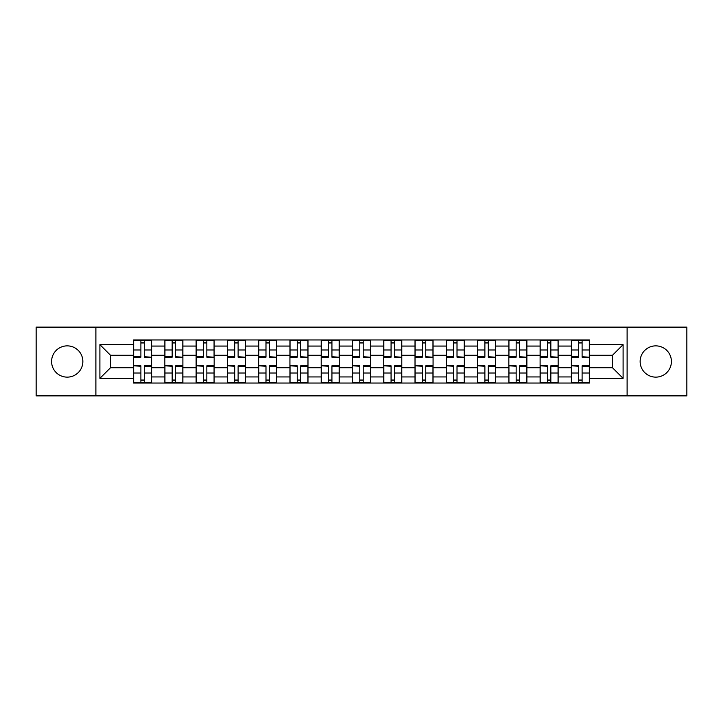 <?xml version="1.0" encoding="UTF-8"?>
<svg xmlns="http://www.w3.org/2000/svg" width="723" height="723" viewBox="0 0 723 723"><rect width="100%" height="100%" fill="white"/><g stroke="black" fill="none" stroke-linecap="round" stroke-linejoin="round"><path stroke-width="1.08" d="M655.779 345.865A15.635 15.635 0 0 0 640.144 361.5A15.635 15.635 0 0 0 655.779 377.135A15.635 15.635 0 0 0 671.414 361.5A15.635 15.635 0 0 0 655.779 345.865M67.221 345.865A15.635 15.635 0 0 0 51.586 361.5A15.635 15.635 0 0 0 67.221 377.135A15.635 15.635 0 0 0 82.856 361.5A15.635 15.635 0 0 0 67.221 345.865M627.112 395.879L686.85 395.879L686.85 327.121L36.15 327.121L36.15 395.879L627.112 395.879L627.112 327.121M164.844 383.045L164.844 346.064L151.613 346.064L151.613 383.045M151.613 346.064L151.613 339.955M164.844 346.064L164.844 339.955M182.892 339.955L182.892 383.045M196.123 383.045L196.123 339.955M214.162 339.955L214.162 383.045M227.393 383.045L227.393 339.955M245.431 339.955L245.431 383.045M258.662 383.045L258.662 339.955M276.701 339.955L276.701 383.045M289.932 383.045L289.932 339.955M307.98 339.955L307.98 383.045M321.211 383.045L321.211 339.955M339.25 339.955L339.25 383.045M352.481 383.045L352.481 339.955M370.519 339.955L370.519 383.045M383.75 383.045L383.75 339.955M401.789 339.955L401.789 383.045M415.02 383.045L415.02 339.955M433.068 339.955L433.068 383.045M446.299 383.045L446.299 339.955M464.338 339.955L464.338 383.045M477.569 383.045L477.569 339.955M495.607 339.955L495.607 383.045M508.838 383.045L508.838 339.955M526.877 339.955L526.877 383.045M540.108 383.045L540.108 339.955M558.156 339.955L558.156 383.045M571.387 383.045L571.387 339.955M571.387 367.718L558.156 367.718M540.108 367.718L526.877 367.718M508.838 367.718L495.607 367.718M477.569 367.718L464.338 367.718M446.299 367.718L433.068 367.718M415.02 367.718L401.789 367.718M383.75 367.718L370.519 367.718M352.481 367.718L339.25 367.718M321.211 367.718L307.98 367.718M289.932 367.718L276.701 367.718M258.662 367.718L245.431 367.718M227.393 367.718L214.162 367.718M196.123 367.718L182.892 367.718M164.844 367.718L151.613 367.718M571.387 355.282L558.156 355.282M540.108 355.282L526.877 355.282M508.838 355.282L495.607 355.282M477.569 355.282L464.338 355.282M446.299 355.282L433.068 355.282M415.02 355.282L401.789 355.282M383.75 355.282L370.519 355.282M352.481 355.282L339.25 355.282M321.211 355.282L307.98 355.282M289.932 355.282L276.701 355.282M258.662 355.282L245.431 355.282M227.393 355.282L214.162 355.282M196.123 355.282L182.892 355.282M164.844 355.282L151.613 355.282M110.52 367.718L133.574 367.718L133.574 355.282L110.52 355.282L110.52 367.718L99.901 378.337L99.901 344.663L133.574 344.663L133.574 355.282M589.426 355.282L589.426 367.718L612.48 367.718L612.48 355.282L589.426 355.282L589.426 339.955L133.574 339.955L133.574 344.663M589.426 344.663L623.099 344.663L623.099 378.337L589.426 378.337L589.426 367.718M133.574 367.718L133.574 383.045L589.426 383.045L589.426 378.337M133.574 378.337L99.901 378.337M95.888 395.879L95.888 327.121M144.302 380.045L140.895 380.045M140.895 342.955L144.302 342.955M175.572 380.045L172.164 380.045M172.164 342.955L175.572 342.955M206.841 380.045L203.434 380.045M203.434 342.955L206.841 342.955M238.12 380.045L234.704 380.045M234.704 342.955L238.12 342.955M269.39 380.045L265.983 380.045M265.983 342.955L269.39 342.955M300.66 380.045L297.252 380.045M297.252 342.955L300.66 342.955M331.929 380.045L328.522 380.045M328.522 342.955L331.929 342.955M363.208 380.045L359.792 380.045M359.792 342.955L363.208 342.955M394.478 380.045L391.071 380.045M391.071 342.955L394.478 342.955M425.748 380.045L422.34 380.045M422.34 342.955L425.748 342.955M457.017 380.045L453.61 380.045M453.61 342.955L457.017 342.955M488.296 380.045L484.88 380.045M484.88 342.955L488.296 342.955M519.566 380.045L516.159 380.045M516.159 342.955L519.566 342.955M550.836 380.045L547.428 380.045M547.428 342.955L550.836 342.955M582.105 380.045L578.698 380.045M578.698 342.955L582.105 342.955M99.901 344.663L110.52 355.282M612.48 367.718L623.099 378.337M612.48 355.282L623.099 344.663M144.302 356.764L151.514 357.189L144.302 357.189L144.302 340.153L151.514 340.153L147.51 340.153M151.514 356.764L151.514 340.153M140.895 342.756L144.302 342.756M137.686 340.153L133.674 340.153L133.674 357.189L140.895 357.189L140.895 340.153L137.985 340.153M133.674 340.153L147.203 340.153M140.895 366.236L133.674 365.811L140.895 365.811L140.895 382.847L133.674 382.847L137.686 382.847M133.674 366.236L133.674 382.847M144.302 380.244L140.895 380.244M147.51 382.847L151.514 382.847L151.514 365.811L144.302 365.811L144.302 382.847L147.203 382.847M151.514 382.847L137.985 382.847M175.572 356.764L182.792 357.189L175.572 357.189L175.572 340.153L182.792 340.153L178.78 340.153M182.792 356.764L182.792 340.153M172.164 342.756L175.572 342.756M168.956 340.153L164.943 340.153L164.943 357.189L172.164 357.189L172.164 340.153L169.254 340.153M164.943 340.153L178.482 340.153M206.841 356.764L214.062 357.189L206.841 357.189L206.841 340.153L214.062 340.153L210.05 340.153M214.062 356.764L214.062 340.153M203.434 342.756L206.841 342.756M200.226 340.153L196.222 340.153L196.222 357.189L203.434 357.189L203.434 340.153L200.533 340.153M196.222 340.153L209.751 340.153M172.164 366.236L164.943 365.811L172.164 365.811L172.164 382.847L164.943 382.847L168.956 382.847M164.943 366.236L164.943 382.847M175.572 380.244L172.164 380.244M178.78 382.847L182.792 382.847L182.792 365.811L175.572 365.811L175.572 382.847L178.482 382.847M182.792 382.847L169.254 382.847M203.434 366.236L196.222 365.811L203.434 365.811L203.434 382.847L196.222 382.847L200.226 382.847M196.222 366.236L196.222 382.847M206.841 380.244L203.434 380.244M210.05 382.847L214.062 382.847L214.062 365.811L206.841 365.811L206.841 382.847L209.751 382.847M214.062 382.847L200.533 382.847M238.12 356.764L245.332 357.189L238.12 357.189L238.12 340.153L245.332 340.153L241.319 340.153M245.332 356.764L245.332 340.153M234.704 342.756L238.12 342.756M231.505 340.153L227.492 340.153L227.492 357.189L234.704 357.189L234.704 340.153L231.803 340.153M227.492 340.153L241.021 340.153M269.39 356.764L276.602 357.189L269.39 357.189L269.39 340.153L276.602 340.153L272.598 340.153M276.602 356.764L276.602 340.153M265.983 342.756L269.39 342.756M262.774 340.153L258.762 340.153L258.762 357.189L265.983 357.189L265.983 340.153L263.073 340.153M258.762 340.153L272.291 340.153M300.66 356.764L307.881 357.189L300.66 357.189L300.66 340.153L307.881 340.153L303.868 340.153M307.881 356.764L307.881 340.153M297.252 342.756L300.66 342.756M294.044 340.153L290.031 340.153L290.031 357.189L297.252 357.189L297.252 340.153L294.342 340.153M290.031 340.153L303.57 340.153M234.704 366.236L227.492 365.811L234.704 365.811L234.704 382.847L227.492 382.847L231.505 382.847M227.492 366.236L227.492 382.847M238.12 380.244L234.704 380.244M241.319 382.847L245.332 382.847L245.332 365.811L238.12 365.811L238.12 382.847L241.021 382.847M245.332 382.847L231.803 382.847M265.983 366.236L258.762 365.811L265.983 365.811L265.983 382.847L258.762 382.847L262.774 382.847M258.762 366.236L258.762 382.847M269.39 380.244L265.983 380.244M272.598 382.847L276.602 382.847L276.602 365.811L269.39 365.811L269.39 382.847L272.291 382.847M276.602 382.847L263.073 382.847M297.252 366.236L290.031 365.811L297.252 365.811L297.252 382.847L290.031 382.847L294.044 382.847M290.031 366.236L290.031 382.847M300.66 380.244L297.252 380.244M303.868 382.847L307.881 382.847L307.881 365.811L300.66 365.811L300.66 382.847L303.57 382.847M307.881 382.847L294.342 382.847M331.929 356.764L339.15 357.189L331.929 357.189L331.929 340.153L339.15 340.153L335.138 340.153M339.15 356.764L339.15 340.153M328.522 342.756L331.929 342.756M325.314 340.153L321.31 340.153L321.31 357.189L328.522 357.189L328.522 340.153L325.621 340.153M321.31 340.153L334.839 340.153M328.522 366.236L321.31 365.811L328.522 365.811L328.522 382.847L321.31 382.847L325.314 382.847M321.31 366.236L321.31 382.847M331.929 380.244L328.522 380.244M335.138 382.847L339.15 382.847L339.15 365.811L331.929 365.811L331.929 382.847L334.839 382.847M339.15 382.847L325.621 382.847M363.208 356.764L370.42 357.189L363.208 357.189L363.208 340.153L370.42 340.153L366.407 340.153M370.42 356.764L370.42 340.153M359.792 342.756L363.208 342.756M356.593 340.153L352.58 340.153L352.58 357.189L359.792 357.189L359.792 340.153L356.891 340.153M352.58 340.153L366.109 340.153M359.792 366.236L352.58 365.811L359.792 365.811L359.792 382.847L352.58 382.847L356.593 382.847M352.58 366.236L352.58 382.847M363.208 380.244L359.792 380.244M366.407 382.847L370.42 382.847L370.42 365.811L363.208 365.811L363.208 382.847L366.109 382.847M370.42 382.847L356.891 382.847M394.478 356.764L401.69 357.189L394.478 357.189L394.478 340.153L401.69 340.153L397.686 340.153M401.69 356.764L401.69 340.153M391.071 342.756L394.478 342.756M387.862 340.153L383.85 340.153L383.85 357.189L391.071 357.189L391.071 340.153L388.161 340.153M383.85 340.153L397.379 340.153M391.071 366.236L383.85 365.811L391.071 365.811L391.071 382.847L383.85 382.847L387.862 382.847M383.85 366.236L383.85 382.847M394.478 380.244L391.071 380.244M397.686 382.847L401.69 382.847L401.69 365.811L394.478 365.811L394.478 382.847L397.379 382.847M401.69 382.847L388.161 382.847M425.748 356.764L432.969 357.189L425.748 357.189L425.748 340.153L432.969 340.153L428.956 340.153M432.969 356.764L432.969 340.153M422.34 342.756L425.748 342.756M419.132 340.153L415.119 340.153L415.119 357.189L422.34 357.189L422.34 340.153L419.43 340.153M415.119 340.153L428.658 340.153M422.34 366.236L415.119 365.811L422.34 365.811L422.34 382.847L415.119 382.847L419.132 382.847M415.119 366.236L415.119 382.847M425.748 380.244L422.34 380.244M428.956 382.847L432.969 382.847L432.969 365.811L425.748 365.811L425.748 382.847L428.658 382.847M432.969 382.847L419.43 382.847M457.017 356.764L464.238 357.189L457.017 357.189L457.017 340.153L464.238 340.153L460.226 340.153M464.238 356.764L464.238 340.153M453.61 342.756L457.017 342.756M450.402 340.153L446.398 340.153L446.398 357.189L453.61 357.189L453.61 340.153L450.709 340.153M446.398 340.153L459.927 340.153M453.61 366.236L446.398 365.811L453.61 365.811L453.61 382.847L446.398 382.847L450.402 382.847M446.398 366.236L446.398 382.847M457.017 380.244L453.61 380.244M460.226 382.847L464.238 382.847L464.238 365.811L457.017 365.811L457.017 382.847L459.927 382.847M464.238 382.847L450.709 382.847M488.296 356.764L495.508 357.189L488.296 357.189L488.296 340.153L495.508 340.153L491.495 340.153M495.508 356.764L495.508 340.153M484.88 342.756L488.296 342.756M481.681 340.153L477.668 340.153L477.668 357.189L484.88 357.189L484.88 340.153L481.979 340.153M477.668 340.153L491.197 340.153M484.88 366.236L477.668 365.811L484.88 365.811L484.88 382.847L477.668 382.847L481.681 382.847M477.668 366.236L477.668 382.847M488.296 380.244L484.88 380.244M491.495 382.847L495.508 382.847L495.508 365.811L488.296 365.811L488.296 382.847L491.197 382.847M495.508 382.847L481.979 382.847M519.566 356.764L526.778 357.189L519.566 357.189L519.566 340.153L526.778 340.153L522.774 340.153M526.778 356.764L526.778 340.153M516.159 342.756L519.566 342.756M512.95 340.153L508.938 340.153L508.938 357.189L516.159 357.189L516.159 340.153L513.249 340.153M508.938 340.153L522.467 340.153M516.159 366.236L508.938 365.811L516.159 365.811L516.159 382.847L508.938 382.847L512.95 382.847M508.938 366.236L508.938 382.847M519.566 380.244L516.159 380.244M522.774 382.847L526.778 382.847L526.778 365.811L519.566 365.811L519.566 382.847L522.467 382.847M526.778 382.847L513.249 382.847M550.836 356.764L558.057 357.189L550.836 357.189L550.836 340.153L558.057 340.153L554.044 340.153M558.057 356.764L558.057 340.153M547.428 342.756L550.836 342.756M544.22 340.153L540.208 340.153L540.208 357.189L547.428 357.189L547.428 340.153L544.518 340.153M540.208 340.153L553.746 340.153M547.428 366.236L540.208 365.811L547.428 365.811L547.428 382.847L540.208 382.847L544.22 382.847M540.208 366.236L540.208 382.847M550.836 380.244L547.428 380.244M554.044 382.847L558.057 382.847L558.057 365.811L550.836 365.811L550.836 382.847L553.746 382.847M558.057 382.847L544.518 382.847M582.105 356.764L589.326 357.189L582.105 357.189L582.105 340.153L589.326 340.153L585.314 340.153M589.326 356.764L589.326 340.153M578.698 342.756L582.105 342.756M575.49 340.153L571.486 340.153L571.486 357.189L578.698 357.189L578.698 340.153L575.797 340.153M571.486 340.153L585.015 340.153M578.698 366.236L571.486 365.811L578.698 365.811L578.698 382.847L571.486 382.847L575.49 382.847M571.486 366.236L571.486 382.847M582.105 380.244L578.698 380.244M585.314 382.847L589.326 382.847L589.326 365.811L582.105 365.811L582.105 382.847L585.015 382.847M589.326 382.847L575.797 382.847M540.108 346.064L526.877 346.064M508.838 346.064L495.607 346.064M477.569 346.064L464.338 346.064M446.299 346.064L433.068 346.064M415.02 346.064L401.789 346.064M383.75 346.064L370.519 346.064M352.481 346.064L339.25 346.064M321.211 346.064L307.98 346.064M289.932 346.064L276.701 346.064M258.662 346.064L245.431 346.064M227.393 346.064L214.162 346.064M196.123 346.064L182.892 346.064M571.387 346.064L558.156 346.064M540.108 376.936L526.877 376.936M508.838 376.936L495.607 376.936M477.569 376.936L464.338 376.936M446.299 376.936L433.068 376.936M415.02 376.936L401.789 376.936M383.75 376.936L370.519 376.936M352.481 376.936L339.25 376.936M321.211 376.936L307.98 376.936M289.932 376.936L276.701 376.936M258.662 376.936L245.431 376.936M227.393 376.936L214.162 376.936M196.123 376.936L182.892 376.936M164.844 376.936L151.613 376.936M571.387 376.936L558.156 376.936M144.302 349.995L151.514 349.995M133.674 356.764L140.895 356.764M133.674 349.995L140.895 349.995M140.895 373.005L133.674 373.005M151.514 366.236L144.302 366.236M151.514 373.005L144.302 373.005M175.572 349.995L182.792 349.995M164.943 356.764L172.164 356.764M164.943 349.995L172.164 349.995M206.841 349.995L214.062 349.995M196.222 356.764L203.434 356.764M196.222 349.995L203.434 349.995M172.164 373.005L164.943 373.005M182.792 366.236L175.572 366.236M182.792 373.005L175.572 373.005M203.434 373.005L196.222 373.005M214.062 366.236L206.841 366.236M214.062 373.005L206.841 373.005M238.12 349.995L245.332 349.995M227.492 356.764L234.704 356.764M227.492 349.995L234.704 349.995M269.39 349.995L276.602 349.995M258.762 356.764L265.983 356.764M258.762 349.995L265.983 349.995M300.66 349.995L307.881 349.995M290.031 356.764L297.252 356.764M290.031 349.995L297.252 349.995M234.704 373.005L227.492 373.005M245.332 366.236L238.12 366.236M245.332 373.005L238.12 373.005M265.983 373.005L258.762 373.005M276.602 366.236L269.39 366.236M276.602 373.005L269.39 373.005M297.252 373.005L290.031 373.005M307.881 366.236L300.66 366.236M307.881 373.005L300.66 373.005M331.929 349.995L339.15 349.995M321.31 356.764L328.522 356.764M321.31 349.995L328.522 349.995M328.522 373.005L321.31 373.005M339.15 366.236L331.929 366.236M339.15 373.005L331.929 373.005M363.208 349.995L370.42 349.995M352.58 356.764L359.792 356.764M352.58 349.995L359.792 349.995M359.792 373.005L352.58 373.005M370.42 366.236L363.208 366.236M370.42 373.005L363.208 373.005M394.478 349.995L401.69 349.995M383.85 356.764L391.071 356.764M383.85 349.995L391.071 349.995M391.071 373.005L383.85 373.005M401.69 366.236L394.478 366.236M401.69 373.005L394.478 373.005M425.748 349.995L432.969 349.995M415.119 356.764L422.34 356.764M415.119 349.995L422.34 349.995M422.34 373.005L415.119 373.005M432.969 366.236L425.748 366.236M432.969 373.005L425.748 373.005M457.017 349.995L464.238 349.995M446.398 356.764L453.61 356.764M446.398 349.995L453.61 349.995M453.61 373.005L446.398 373.005M464.238 366.236L457.017 366.236M464.238 373.005L457.017 373.005M488.296 349.995L495.508 349.995M477.668 356.764L484.88 356.764M477.668 349.995L484.88 349.995M484.88 373.005L477.668 373.005M495.508 366.236L488.296 366.236M495.508 373.005L488.296 373.005M519.566 349.995L526.778 349.995M508.938 356.764L516.159 356.764M508.938 349.995L516.159 349.995M516.159 373.005L508.938 373.005M526.778 366.236L519.566 366.236M526.778 373.005L519.566 373.005M550.836 349.995L558.057 349.995M540.208 356.764L547.428 356.764M540.208 349.995L547.428 349.995M547.428 373.005L540.208 373.005M558.057 366.236L550.836 366.236M558.057 373.005L550.836 373.005M582.105 349.995L589.326 349.995M571.486 356.764L578.698 356.764M571.486 349.995L578.698 349.995M578.698 373.005L571.486 373.005M589.326 366.236L582.105 366.236M589.326 373.005L582.105 373.005"/></g></svg>

